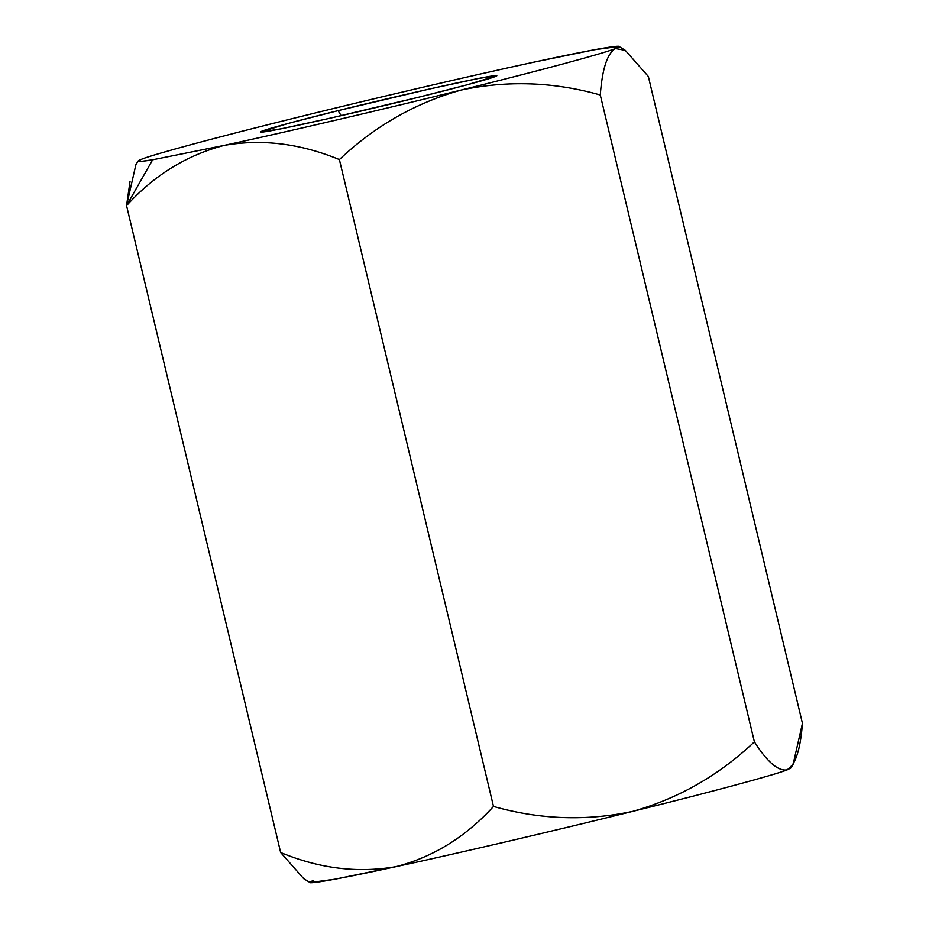 <?xml version="1.0" encoding="UTF-8"?>
<svg xmlns="http://www.w3.org/2000/svg" width="929" height="929" viewBox="0 0 929 929"><rect width="100%" height="100%" fill="white"/><g stroke="black" fill="none" stroke-linecap="round" stroke-linejoin="round"><path stroke-width="1.39" d="M303.713 878.66L310.031 882.55L334.533 879.264L395.94 866.664C357.758 873.306 319.332 868.58 280.651 852.508L303.713 878.66L280.651 852.508L126.553 205.634L152.646 159.788L141.405 161.367L138.131 161.007L141.719 159.184C153.39 154.342 219.337 136.609 296.2 117.646C371.437 98.962 472.547 75.354 533.06 62.336L594.467 49.736L618.969 46.45L615.451 48.552C603.78 53.394 537.845 71.127 460.97 90.09C385.732 108.774 284.622 132.382 224.11 145.412C261.827 138.735 300.253 143.461 339.387 159.567L493.496 806.442L339.387 159.567C374.747 126.135 415.275 102.98 460.97 90.09C507.443 80.184 553.881 81.822 600.285 94.99L754.394 741.865L600.285 94.99C602.224 68.862 607.287 53.383 615.451 48.552C607.287 53.383 602.224 68.862 600.285 94.99C553.881 81.822 507.443 80.184 460.97 90.09C415.275 102.98 374.747 126.135 339.387 159.567C300.253 143.461 261.827 138.735 224.11 145.412L152.646 159.788L126.553 205.634C154.144 175.221 186.659 155.143 224.11 145.412C186.659 155.143 154.144 175.221 126.553 205.634L280.651 852.508C319.332 868.58 357.758 873.306 395.94 866.664C432.972 857.153 465.499 837.087 493.496 806.442C539.958 819.622 586.396 821.259 632.8 811.354C678.553 798.429 719.081 775.274 754.394 741.865C767.412 762.233 778.374 771.546 787.281 769.816L790.869 767.993L793.099 764.37M802.447 723.366L793.099 764.358L787.281 769.816C795.387 765.136 800.438 749.657 802.447 723.366L648.349 76.492L802.447 723.366M135.901 164.642L126.553 205.634L130.06 181.26M754.394 741.865C719.081 775.274 678.553 798.429 632.8 811.354C709.663 792.391 775.61 774.658 787.281 769.816C778.374 771.546 767.412 762.233 754.394 741.865M493.496 806.442C465.499 837.087 432.972 857.153 395.94 866.664C456.453 853.646 557.563 830.038 632.8 811.354C586.396 821.259 539.958 819.622 493.496 806.442M790.567 767.621L787.281 769.816C775.61 774.658 709.663 792.391 632.8 811.354C557.563 830.038 456.453 853.646 395.94 866.664C332.373 880.506 297.199 886.394 313.549 880.448M615.451 48.552C631.801 42.606 596.627 48.494 533.06 62.336C472.547 75.354 371.437 98.962 296.2 117.646C219.337 136.609 153.39 154.342 141.719 159.184C134.508 161.994 138.142 162.203 152.646 159.788L224.11 145.412C284.622 132.382 385.732 108.774 460.97 90.09C537.845 71.127 603.78 53.394 615.451 48.552L625.287 50.34L648.349 76.492M338.075 110.644C368.941 102.875 458.194 81.764 489.699 76.375C518.161 71.73 453.224 88.778 419.095 97.092C388.229 104.861 298.975 125.972 267.482 131.372C239.008 136.006 303.946 118.958 338.075 110.644L288.304 123.394L260.375 132.104L281.417 128.748L329.632 118.308L419.095 97.092L467.415 84.736L496.829 75.772L478.191 78.512L429.848 88.917L338.075 110.644L341.175 115.672L338.075 110.644M138.131 161.007L135.901 164.63M625.287 50.34L618.969 46.45"/></g></svg>
